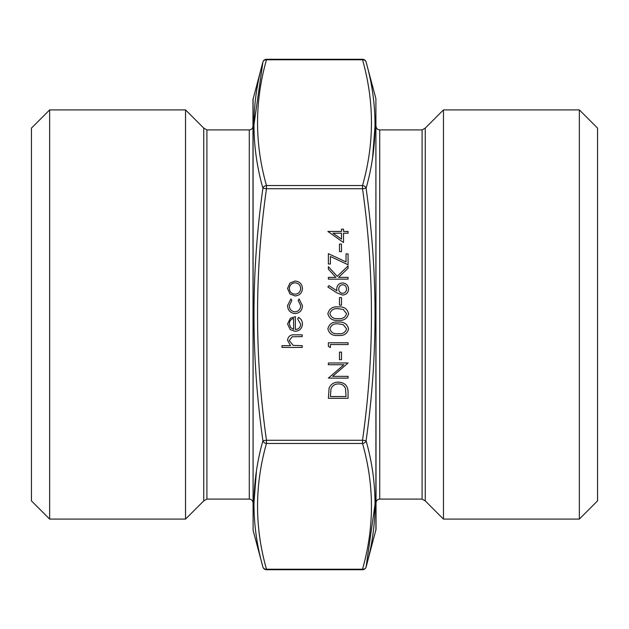 <?xml version="1.0" encoding="UTF-8"?>
<svg xmlns="http://www.w3.org/2000/svg" width="629" height="629" viewBox="0 0 629 629"><rect width="100%" height="100%" fill="white"/><g stroke="black" fill="none" stroke-linecap="round" stroke-linejoin="round"><path stroke-width="0.94" d="M348.073 277.389L348.073 279.158L328.385 279.158L328.385 277.389L335.886 277.389L328.385 269.181L328.385 266.665L337.223 276.335L348.073 265.902L348.073 268.261L338.575 277.389L348.073 277.389M348.073 264.77L330.406 256.506L330.406 264.015L328.385 264.015L328.385 253.66L346.052 261.923L346.052 253.912L348.073 253.912L348.073 264.77M341.508 244.068L341.508 251.639L339.495 251.639L339.495 244.068L341.508 244.068M295.119 313.619C290.354 313.085 287.83 310.396 287.555 305.56L290.928 298.972L291.84 300.458L289.316 305.694C289.497 309.35 291.384 311.41 294.962 311.85C298.578 311.418 300.481 309.358 300.678 305.678L298.154 300.458L299.121 298.972L302.447 305.71C302.195 310.435 299.75 313.069 295.119 313.619M295.378 329.517C298.626 329.25 300.395 327.505 300.678 324.273L297.651 318.974L298.476 317.401C301.102 318.84 302.423 321.057 302.447 324.053C302.069 328.542 299.601 330.948 295.04 331.286L290.236 329.627L287.555 324.006L290.386 318.211L295.378 316.646L295.378 329.517M341.508 297.588L341.508 305.159L339.495 305.159L339.495 297.588L341.508 297.588M338.237 306.928C343.843 306.433 347.294 308.697 348.576 313.722C347.271 318.683 343.819 320.876 338.237 320.303C332.647 320.884 329.195 318.691 327.882 313.722C329.171 308.697 332.623 306.433 338.237 306.928M330.406 344.543L330.406 347.57L328.385 346.414L328.385 342.774L348.073 342.774L348.073 344.543L330.406 344.543M341.508 352.114L341.508 359.686L339.495 359.686L339.495 352.114L341.508 352.114M332.615 376.346L348.073 376.346L348.073 378.115L328.385 378.115L343.882 364.734L328.385 364.734L328.385 362.972L348.073 362.972L332.615 376.346M338.481 382.157C344.818 382.526 348.01 385.876 348.073 392.205L348.073 398.314L328.385 398.314L329.093 388.085C330.893 384.099 334.023 382.118 338.481 382.157M375.906 530.333L375.906 98.667L376.032 529.374L366.086 566.981A3.695 3.169 -165 0 1 362.524 569.221C374.42 527.299 374.42 485.376 362.524 443.461L362.524 440.261C374.42 356.494 374.42 272.656 362.524 188.739L266.476 188.739C254.58 272.585 254.58 356.423 266.476 440.261L362.524 440.261L366.086 440.74C377.99 482.915 377.99 524.995 366.086 566.981L375.12 503.711M295.04 295.945L289.938 293.971L287.555 288.491L289.922 283.026L295.04 281.053C299.593 281.47 302.062 283.946 302.447 288.491C302.069 293.043 299.601 295.528 295.04 295.945M338.237 322.072C343.843 321.584 347.294 323.849 348.576 328.873C347.271 333.826 343.819 336.02 338.237 335.454C332.647 336.035 329.195 333.842 327.882 328.873C329.171 323.849 332.623 321.584 338.237 322.072M343.528 233.217L343.528 242.55L327.882 231.448L341.508 231.448L341.508 229.176L343.528 229.176L343.528 231.448L348.073 231.448L348.073 233.217L343.528 233.217M302.195 345.675L302.195 347.444L281.996 347.444L281.996 345.675L290.519 345.675L287.555 340.203C288.192 336.24 290.622 334.447 294.844 334.825L302.195 334.825L302.195 336.586L292.155 336.79L289.316 340.517L293.13 345.407L302.195 345.675M342.585 295.064L336.861 292.862L327.882 286.981L328.951 285.621L336.9 290.826L336.712 288.79C337.026 285.212 338.976 283.262 342.546 282.948C346.272 283.286 348.285 285.338 348.576 289.096C348.246 292.752 346.249 294.742 342.585 295.064M253.094 98.667L253.094 530.333L252.968 99.626L262.914 62.019A3.695 3.169 15 0 1 266.476 59.779C254.58 101.701 254.58 143.624 266.476 185.539L362.524 185.539C374.42 143.624 374.42 101.701 362.524 59.779A3.695 3.169 -15 0 1 366.086 62.019C377.99 103.911 377.99 145.991 366.086 188.26C377.99 272.373 377.99 356.533 366.086 440.74A3.695 3.169 165 0 1 362.524 443.461L266.476 443.461C254.58 485.376 254.58 527.299 266.476 569.221A3.695 3.169 165 0 1 262.914 566.981C251.01 525.089 251.01 483.009 262.914 440.74C251.01 356.682 251.01 272.522 262.914 188.26C251.01 146.085 251.01 104.005 262.914 62.019L253.88 125.289M256.412 471.412L253.88 504.12M372.588 157.588L375.12 124.88M252.968 126.209C252.748 128.45 251.521 129.684 249.273 129.904L249.273 499.096L206.91 499.096L203.741 500.888L185.539 519.09L185.539 109.91L49.652 109.91L49.652 519.09L185.539 519.09M203.741 500.888L203.741 128.112L185.539 109.91M49.652 519.09L31.45 500.888L31.45 128.112L49.652 109.91M579.348 519.09L597.55 500.888L597.55 128.112L579.348 109.91L443.461 109.91L443.461 519.09L579.348 519.09L579.348 109.91M443.461 519.09L425.259 500.888L425.259 128.112L443.461 109.91M425.259 500.888L422.09 499.096L379.727 499.096C377.479 499.316 376.252 500.55 376.032 502.791M362.524 185.539A3.695 3.169 15 0 1 366.086 188.26L362.524 188.739L362.524 185.539M266.476 443.461A3.695 3.169 -165 0 1 262.914 440.74L266.476 440.261L266.476 443.461M262.914 188.26A3.695 3.169 -15 0 1 266.476 185.539L266.476 188.739L262.914 188.26M295.048 282.822C291.581 283.136 289.67 285.031 289.316 288.499C289.662 291.966 291.573 293.861 295.048 294.175C298.516 293.861 300.395 291.966 300.678 288.499C300.387 285.031 298.516 283.136 295.048 282.822M330.406 396.545L346.052 396.545L345.557 388.651C344.291 385.491 341.932 383.918 338.473 383.918C334.754 383.942 332.246 385.671 330.956 389.107L330.406 396.545M329.903 328.81C331.09 332.607 333.865 334.235 338.229 333.684C342.593 334.235 345.368 332.607 346.563 328.81L343.182 324.588L338.229 323.841C333.889 323.392 331.106 325.044 329.903 328.81M329.903 313.667C331.09 317.464 333.865 319.084 338.229 318.541C342.593 319.084 345.368 317.464 346.563 313.667L343.182 309.437L338.229 308.697C333.889 308.241 331.106 309.9 329.903 313.667M341.508 239.083L341.508 233.217L332.961 233.217L341.508 239.083M293.609 329.337L293.609 318.416C290.865 319.202 289.434 321.034 289.316 323.911L290.669 327.623L293.609 329.337M342.656 284.709C340.155 285.086 338.85 286.565 338.732 289.159C338.874 291.659 340.179 293.043 342.656 293.295C345.117 292.965 346.422 291.534 346.563 289.002C346.414 286.478 345.117 285.047 342.656 284.709M249.273 129.904L206.91 129.904L206.91 499.096M422.09 499.096L422.09 129.904L379.727 129.904L379.727 499.096M253.094 530.333L262.914 566.981A3.695 3.695 0 0 0 266.476 569.717L266.476 569.221L362.524 569.221L362.524 569.717A3.695 3.695 0 0 0 366.086 566.981M362.524 59.779L266.476 59.779L266.476 59.283L362.524 59.283L362.524 59.779M375.906 98.667L366.086 62.019A3.695 3.695 0 0 0 362.524 59.283M425.259 128.112L422.09 129.904M379.727 129.904C377.479 129.684 376.252 128.45 376.032 126.209M249.273 499.096C251.521 499.316 252.748 500.55 252.968 502.791M206.91 129.904L203.741 128.112M266.476 569.717L362.524 569.717M266.476 59.283A3.695 3.695 0 0 0 262.914 62.019"/></g></svg>
